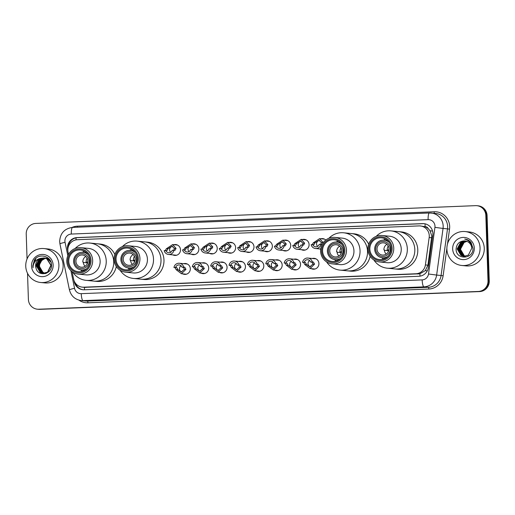 <?xml version="1.0" encoding="UTF-8"?>
<svg xmlns="http://www.w3.org/2000/svg" width="515" height="515" viewBox="0 0 515 515"><rect width="100%" height="100%" fill="white"/><g stroke="black" fill="none" stroke-linecap="round" stroke-linejoin="round"><path stroke-width="0.77" d="M312.277 258.478A5.453 5.305 95.6 0 1 318.927 263.538A5.453 5.305 95.6 0 1 311.279 268.656M293.911 259.225A5.453 5.305 95.6 0 1 300.554 264.279A5.453 5.305 95.6 0 1 292.913 269.403M275.538 259.966A5.453 5.305 95.6 0 1 282.181 265.019A5.453 5.305 95.6 0 1 274.54 270.143M257.165 260.706A5.453 5.305 95.6 0 1 263.809 265.759A5.453 5.305 95.6 0 1 256.167 270.884M238.793 261.453A5.453 5.305 95.6 0 1 245.443 266.506A5.453 5.305 95.6 0 1 237.795 271.63M220.426 262.193A5.453 5.305 95.6 0 1 227.07 267.246A5.453 5.305 95.6 0 1 219.429 272.371M202.054 262.933A5.453 5.305 95.6 0 1 208.697 267.987A5.453 5.305 95.6 0 1 201.056 273.111M183.681 263.68A5.453 5.305 95.6 0 1 190.325 268.733A5.453 5.305 95.6 0 1 182.683 273.851M302.453 239.514A5.453 5.305 95.6 0 1 309.097 244.567A5.453 5.305 95.6 0 1 301.455 249.691M284.08 240.254A5.453 5.305 95.6 0 1 290.724 245.307A5.453 5.305 95.6 0 1 283.083 250.432M265.708 240.994A5.453 5.305 95.6 0 1 272.358 246.048A5.453 5.305 95.6 0 1 264.71 251.172M247.342 241.741A5.453 5.305 95.6 0 1 253.985 246.794A5.453 5.305 95.6 0 1 246.344 251.919M320.665 249.279A5.453 5.305 95.6 0 1 319.828 248.945M228.969 242.481A5.453 5.305 95.6 0 1 235.613 247.535A5.453 5.305 95.6 0 1 227.971 252.659M210.596 243.222A5.453 5.305 95.6 0 1 217.24 248.275A5.453 5.305 95.6 0 1 209.599 253.399M192.224 243.968A5.453 5.305 95.6 0 1 198.874 249.022A5.453 5.305 95.6 0 1 191.226 254.14M173.858 244.709A5.453 5.305 95.6 0 1 180.501 249.762A5.453 5.305 95.6 0 1 172.86 254.886M84.569 289.778A10.223 2.33 -92.3 0 1 84.396 287.351L419.867 273.793L425.313 270.626L427.939 265.18L431.789 235.967L430.038 230.746L428.21 228.621A3.405 3.315 -84.4 0 0 425.087 226.671A10.223 2.33 -92.3 0 1 425.087 223.832M72.074 271.656L73.619 279.143A10.223 9.952 -84.4 0 0 83.694 287.19L415.882 273.768A10.223 9.952 -84.4 0 0 425.396 264.929L429.175 237.499A10.223 9.952 -84.4 0 0 418.978 225.911L77.437 239.707A10.223 9.952 -84.4 0 0 68.038 252.093L68.501 254.333M425.087 226.671L424.914 226.677A10.223 9.952 95.6 0 1 428.21 228.621M424.914 226.677L420.317 225.95M320.826 238.767A5.453 5.305 95.6 0 1 325.783 240.035M73.967 280.411L74.237 281.744A10.223 9.952 -84.4 0 0 84.318 289.791L418.856 276.272A10.223 9.952 -84.4 0 0 428.371 267.433L432.806 235.207A10.223 9.952 -84.4 0 0 422.609 223.613L77.083 237.576A10.223 9.952 -84.4 0 0 67.684 249.955L67.851 250.792M68.096 247.599A10.223 9.952 95.6 0 1 77.707 237.634L423.233 223.671A10.223 9.952 95.6 0 1 424.257 223.684M27.057 258.974L26.226 234.035A10.223 9.952 95.6 0 1 35.838 223.42L475.545 205.652A10.223 9.952 95.6 0 1 485.832 215.463L488.001 280.842A10.223 9.952 95.6 0 1 478.39 291.458L38.683 309.225A10.223 9.952 95.6 0 1 28.396 299.415L27.527 273.311M476.884 205.691L478.132 205.813A10.223 9.952 95.6 0 1 487.081 215.585L489.25 280.965L488.626 280.9A10.223 9.952 95.6 0 1 479.014 291.522L39.307 309.283A10.223 9.952 95.6 0 1 37.968 309.251A10.223 9.952 95.6 0 0 39.307 309.283L479.014 291.522A10.223 9.952 95.6 0 0 488.626 280.9L486.456 215.528L488.626 280.9L488.001 280.842M477.508 205.749A10.223 9.952 95.6 0 1 486.456 215.528A10.223 9.952 95.6 0 0 477.508 205.749M83.295 289.778A10.223 9.952 95.6 0 1 75.1 282.729M489.25 280.965A10.223 9.952 95.6 0 1 479.639 291.58L39.932 309.348A10.223 9.952 95.6 0 1 38.593 309.309L37.344 309.187M446.891 249.189A17.04 16.583 95.6 0 1 465.129 231.557A17.04 16.583 95.6 0 1 480.051 247.85A17.04 16.583 95.6 0 1 461.807 265.483A17.04 16.583 95.6 0 1 446.891 249.189M465.129 231.557L469.345 231.969A17.04 16.583 95.6 0 1 484.261 248.262A17.04 16.583 95.6 0 1 466.024 265.895L461.807 265.483M474.283 248.082A11.111 10.815 95.6 0 1 463.841 259.618A11.111 10.815 95.6 0 1 452.659 248.957A11.111 10.815 95.6 0 1 463.101 237.415A11.111 10.815 95.6 0 1 474.283 248.082M463.996 240.898A7.706 7.5 95.6 0 1 465 240.923L463.996 240.898C459.232 241.387 456.605 244.052 456.103 248.906C455.672 260.371 473.761 259.406 472.95 248.191L471.051 242.507C469.39 240.473 467.272 239.314 464.697 239.044C469.352 240.396 471.701 243.479 471.746 248.294L468.347 255.125L463.906 256.303L461.176 255.459L457.339 248.957L460.996 242.153L465.399 240.975M465.303 240.962L460.803 242.134L457.146 248.938L460.983 255.44L463.712 256.283M465.779 241.046L461.775 242.224L458.118 249.028L461.961 255.53L464.202 256.316M465.682 241.026L461.582 242.205L457.925 249.015L461.762 255.517L464.105 256.309M466.159 241.136L462.56 242.301L458.897 249.106L462.74 255.607L464.594 256.316M466.069 241.11L462.361 242.282L458.704 249.086L462.547 255.588L464.498 256.316M466.539 241.245L463.339 242.378L459.683 249.183L463.519 255.685L464.994 256.29M466.448 241.22L463.14 242.359L459.483 249.163L463.326 255.665L464.891 256.303M466.918 241.381L464.118 242.456L460.462 249.26L464.298 255.762L465.386 256.245M466.822 241.348L463.925 242.436L460.268 249.241L464.105 255.743L465.29 256.264M465 240.923A7.706 7.5 95.6 0 1 471.746 248.294M388.22 245.919A9.206 8.955 -84.4 0 0 387.158 250.586L384.396 250.316M386.199 254.101A6.135 5.974 95.6 0 1 384.37 249.897L383.9 249.852A6.135 5.974 95.6 0 1 386.926 244.29M388.973 248.7A6.135 5.974 95.6 0 1 382.407 255.047A6.135 5.974 95.6 0 1 377.031 249.183A6.135 5.974 95.6 0 1 383.604 242.835A6.135 5.974 95.6 0 1 388.973 248.7M375.705 249.234A7.5 7.3 95.6 0 1 382.754 241.451A7.5 7.3 95.6 0 1 390.299 248.642A7.5 7.3 95.6 0 1 383.25 256.431A7.5 7.3 95.6 0 1 375.705 249.234M387.982 256.393A8.864 8.626 95.6 0 1 374.695 249.318A8.864 8.626 95.6 0 1 389.334 242.591M383.849 240.125A16.19 15.759 95.6 0 1 384.203 239.694M376.208 236.334A18.746 18.244 95.6 0 1 388.471 230.81A18.746 18.244 95.6 0 1 390.917 230.881L398.41 231.615A18.746 18.244 95.6 0 1 414.82 249.53A18.746 18.244 95.6 0 1 394.754 268.927A18.746 18.244 -84.4 0 0 397.2 268.997A18.746 18.244 -84.4 0 0 414.82 250.792A18.746 18.244 -84.4 0 0 398.41 231.615L401.378 231.905A18.746 18.244 95.6 0 1 417.787 249.827A18.746 18.244 95.6 0 1 397.722 269.216L387.261 268.193A18.746 18.244 95.6 0 1 373.89 259.985M388.342 251.655A3.747 3.65 -84.4 0 1 387.859 249.923L388.896 249.884A9.206 8.955 95.6 0 1 388.973 249.06M390.917 230.881A18.746 18.244 95.6 0 1 407.326 250.058A18.746 18.244 95.6 0 1 389.713 268.264A18.746 18.244 95.6 0 1 387.261 268.193M382.117 235.497L389.604 236.231A13.293 12.939 95.6 0 1 401.243 249.833A13.293 12.939 95.6 0 1 388.748 262.74A13.293 12.939 95.6 0 1 387.016 262.689L379.523 261.955A13.293 12.939 95.6 0 1 367.884 248.352A13.293 12.939 95.6 0 1 380.379 235.445A13.293 12.939 95.6 0 1 382.117 235.497A13.293 12.939 95.6 0 1 393.75 249.099A13.293 12.939 95.6 0 1 381.261 262.006A13.293 12.939 95.6 0 1 379.523 261.955M380.9 260.616A11.929 11.607 95.6 0 1 368.901 249.163A11.929 11.607 95.6 0 1 380.109 236.778A11.929 11.607 95.6 0 1 392.115 248.224A11.929 11.607 95.6 0 1 380.9 260.616M380.147 237.801A10.905 10.615 95.6 0 1 391.117 248.996A10.905 10.615 95.6 0 1 379.439 259.554A10.905 10.615 95.6 0 1 380.147 237.801M383.662 259.09A10.905 10.615 95.6 0 1 381.712 257.687M383.437 240.112A10.905 10.615 95.6 0 1 385.619 239.115M25.75 266.204A17.04 16.583 95.6 0 1 43.994 248.571A17.04 16.583 95.6 0 1 58.91 264.865A17.04 16.583 95.6 0 1 40.666 282.497A17.04 16.583 95.6 0 1 25.75 266.204M43.994 248.571L48.204 248.983A17.04 16.583 95.6 0 1 63.126 265.276A17.04 16.583 95.6 0 1 44.882 282.909L40.666 282.497M44.548 258.034L40.344 259.212L36.655 266.017L40.46 272.512L43.048 273.343M43.176 273.356L47.792 272.197L51.152 265.36L47.02 258.833L44.181 257.97M44.425 258.015L40.099 259.187L36.404 265.991L40.209 272.486L42.925 273.336L47.541 272.171L50.901 265.334L46.768 258.807L43.936 257.951L40.653 258.343A7.706 7.5 95.6 0 0 36.069 268.302C38.303 277.257 52.182 274.257 51.526 265.231C51.938 256.161 38.915 252.543 34.351 260.165L32.799 265.952L33.024 267.794L33.14 265.946C33.984 261.787 36.488 259.257 40.653 258.343M45.037 258.137L41.335 259.309L37.647 266.113L41.451 272.609L43.55 273.368M44.168 273.459L45.938 273.401M44.914 258.112L41.091 259.283L37.395 266.088L41.2 272.59L43.421 273.362M43.917 273.433L46.363 273.24M45.526 258.279L42.327 259.406L38.638 266.21L42.442 272.705L44.052 273.356M45.404 258.24L42.082 259.386L38.387 266.184L42.191 272.686L43.923 273.362M44.908 273.529L45.442 273.562M44.554 273.304L41.432 271.167A7.706 7.5 95.6 0 1 41.908 260.378C40.215 262.038 39.372 264.008 39.378 266.281L43.183 272.783L44.425 273.317M44.058 257.964L39.352 259.116L35.664 265.92L36.069 268.302M50.592 261.156L48.011 258.929L45.172 258.073M51.043 262.251L47.76 258.903L44.921 258.047M49.337 259.212L46.163 258.17M49.569 259.502L45.912 258.144M48.771 258.601L47.155 258.266M48.867 258.697L46.904 258.24M53.142 265.096A11.111 10.815 95.6 0 1 42.7 276.639A11.111 10.815 95.6 0 1 31.518 265.972A11.111 10.815 95.6 0 1 41.96 254.429A11.111 10.815 95.6 0 1 53.142 265.096M41.908 260.378L45.204 258.324M35.941 258.382L32.825 265.952L33.024 267.794M340.93 247.831A9.206 8.955 -84.4 0 0 339.874 252.498L337.113 252.228M338.915 256.013A6.135 5.974 95.6 0 1 337.08 251.809L336.617 251.764A6.135 5.974 95.6 0 1 339.636 246.202M341.683 250.612A6.135 5.974 95.6 0 1 335.117 256.959A6.135 5.974 95.6 0 1 329.748 251.095A6.135 5.974 95.6 0 1 336.314 244.747A6.135 5.974 95.6 0 1 341.683 250.612M328.422 251.146A7.5 7.3 95.6 0 1 335.465 243.357A7.5 7.3 95.6 0 1 343.009 250.554A7.5 7.3 95.6 0 1 335.967 258.343A7.5 7.3 95.6 0 1 328.422 251.146M340.698 258.305A8.864 8.626 95.6 0 1 327.405 251.23A8.864 8.626 95.6 0 1 342.05 244.503M336.565 242.037A16.19 15.759 95.6 0 1 336.913 241.599M328.918 238.245A18.746 18.244 95.6 0 1 341.181 232.722A18.746 18.244 95.6 0 1 343.634 232.786L351.121 233.52A18.746 18.244 95.6 0 1 367.53 251.442A18.746 18.244 95.6 0 1 347.464 270.839A18.746 18.244 -84.4 0 0 349.917 270.909A18.746 18.244 -84.4 0 0 367.536 252.704A18.746 18.244 -84.4 0 0 351.121 233.52L354.088 233.816A18.746 18.244 95.6 0 1 368.676 244.194M370.111 256.251A18.746 18.244 95.6 0 1 350.432 271.128L339.977 270.105A18.746 18.244 95.6 0 1 326.6 261.897M341.059 253.567A3.747 3.65 -84.4 0 1 340.576 251.829L341.612 251.796A9.206 8.955 95.6 0 1 341.683 250.972M343.634 232.786A18.746 18.244 95.6 0 1 360.043 251.97A18.746 18.244 95.6 0 1 342.423 270.175A18.746 18.244 95.6 0 1 339.977 270.105M334.827 237.409L342.321 238.142A13.293 12.939 95.6 0 1 353.953 251.738A13.293 12.939 95.6 0 1 341.464 264.652A13.293 12.939 95.6 0 1 339.726 264.601L332.233 263.867A13.293 12.939 95.6 0 1 320.6 250.264A13.293 12.939 95.6 0 1 333.089 237.357A13.293 12.939 95.6 0 1 334.827 237.409A13.293 12.939 95.6 0 1 346.466 251.005A13.293 12.939 95.6 0 1 333.971 263.918A13.293 12.939 95.6 0 1 332.233 263.867M333.617 262.521A11.929 11.607 95.6 0 1 321.611 251.075A11.929 11.607 95.6 0 1 332.825 238.69A11.929 11.607 95.6 0 1 344.825 250.136A11.929 11.607 95.6 0 1 333.617 262.521M332.857 239.707A10.905 10.615 95.6 0 1 343.833 250.908A10.905 10.615 95.6 0 1 332.156 261.459A10.905 10.615 95.6 0 1 332.857 239.707M336.379 261.002A10.905 10.615 95.6 0 1 334.428 259.599M336.147 242.024A10.905 10.615 95.6 0 1 338.336 241.02M134.409 256.174A9.206 8.955 -84.4 0 0 133.346 260.841L130.585 260.571M132.387 264.356A6.135 5.974 95.6 0 1 130.559 260.152L130.089 260.107A6.135 5.974 95.6 0 1 133.115 254.545M135.162 258.955A6.135 5.974 95.6 0 1 128.596 265.302A6.135 5.974 95.6 0 1 123.22 259.438A6.135 5.974 95.6 0 1 129.793 253.09A6.135 5.974 95.6 0 1 135.162 258.955M121.894 259.489A7.5 7.3 95.6 0 1 128.943 251.706A7.5 7.3 95.6 0 1 136.488 258.897A7.5 7.3 95.6 0 1 129.439 266.686A7.5 7.3 95.6 0 1 121.894 259.489M134.17 266.648A8.864 8.626 95.6 0 1 120.883 259.573A8.864 8.626 95.6 0 1 135.522 252.846M130.038 250.38A16.19 15.759 95.6 0 1 130.392 249.949M122.396 246.588A18.746 18.244 95.6 0 1 134.66 241.065A18.746 18.244 95.6 0 1 137.106 241.136L144.599 241.87A18.746 18.244 95.6 0 1 161.008 259.785A18.746 18.244 95.6 0 1 140.943 279.182A18.746 18.244 -84.4 0 0 143.389 279.252A18.746 18.244 -84.4 0 0 161.008 261.047A18.746 18.244 -84.4 0 0 144.599 241.87L147.567 242.159A18.746 18.244 95.6 0 1 163.976 260.081A18.746 18.244 95.6 0 1 143.91 279.471L133.449 278.448A18.746 18.244 95.6 0 1 120.079 270.24M134.531 261.91A3.747 3.65 -84.4 0 1 134.048 260.178L135.091 260.139A9.206 8.955 95.6 0 1 135.162 259.315M137.106 241.136A18.746 18.244 95.6 0 1 153.515 260.313A18.746 18.244 95.6 0 1 135.902 278.518A18.746 18.244 95.6 0 1 133.449 278.448M128.306 245.752L135.793 246.485A13.293 12.939 95.6 0 1 147.432 260.088A13.293 12.939 95.6 0 1 134.936 272.995A13.293 12.939 95.6 0 1 133.205 272.944L125.712 272.21A13.293 12.939 95.6 0 1 114.073 258.607A13.293 12.939 95.6 0 1 126.568 245.7A13.293 12.939 95.6 0 1 128.306 245.752A13.293 12.939 95.6 0 1 139.938 259.354A13.293 12.939 95.6 0 1 127.45 272.261A13.293 12.939 95.6 0 1 125.712 272.21M127.089 270.871A11.929 11.607 95.6 0 1 115.09 259.418A11.929 11.607 95.6 0 1 126.297 247.033A11.929 11.607 95.6 0 1 138.303 258.478A11.929 11.607 95.6 0 1 127.089 270.871M126.336 248.056A10.905 10.615 95.6 0 1 137.305 259.251A10.905 10.615 95.6 0 1 125.628 269.809A10.905 10.615 95.6 0 1 126.336 248.056M129.851 269.345A10.905 10.615 95.6 0 1 127.9 267.942M129.626 250.367A10.905 10.615 95.6 0 1 131.808 249.369M87.119 258.086A9.206 8.955 -84.4 0 0 86.063 262.753L83.301 262.483M85.104 266.268A6.135 5.974 95.6 0 1 83.269 262.064L82.806 262.019A6.135 5.974 95.6 0 1 85.825 256.457M87.872 260.867A6.135 5.974 95.6 0 1 81.306 267.214A6.135 5.974 95.6 0 1 75.937 261.35A6.135 5.974 95.6 0 1 82.503 255.002A6.135 5.974 95.6 0 1 87.872 260.867M74.611 261.401A7.5 7.3 95.6 0 1 81.653 253.612A7.5 7.3 95.6 0 1 89.198 260.809A7.5 7.3 95.6 0 1 82.155 268.598A7.5 7.3 95.6 0 1 74.611 261.401M86.887 268.56A8.864 8.626 95.6 0 1 73.594 261.485A8.864 8.626 95.6 0 1 88.239 254.758M82.754 252.292A16.19 15.759 95.6 0 1 83.102 251.854M75.106 248.5A18.746 18.244 95.6 0 1 87.37 242.977A18.746 18.244 95.6 0 1 89.822 243.041L97.309 243.775A18.746 18.244 95.6 0 1 113.725 261.697A18.746 18.244 95.6 0 1 93.653 281.093A18.746 18.244 -84.4 0 0 96.105 281.164A18.746 18.244 -84.4 0 0 113.725 262.959A18.746 18.244 -84.4 0 0 97.309 243.775L100.277 244.071A18.746 18.244 95.6 0 1 114.864 254.449M116.3 266.506A18.746 18.244 95.6 0 1 96.62 281.383L86.166 280.36A18.746 18.244 95.6 0 1 72.789 272.152M87.788 262.051A9.206 8.955 95.6 0 1 87.878 261.227M87.756 262.045L86.765 262.084A3.747 3.65 -84.4 0 0 87.247 263.822M89.822 243.041A18.746 18.244 95.6 0 1 106.232 262.225A18.746 18.244 95.6 0 1 88.612 280.43A18.746 18.244 95.6 0 1 86.166 280.36M81.016 247.664L88.509 248.397A13.293 12.939 95.6 0 1 100.142 261.993A13.293 12.939 95.6 0 1 87.653 274.907A13.293 12.939 95.6 0 1 85.915 274.856L78.422 274.122A13.293 12.939 95.6 0 1 66.789 260.519A13.293 12.939 95.6 0 1 79.278 247.612A13.293 12.939 95.6 0 1 81.016 247.664A13.293 12.939 95.6 0 1 92.655 261.26A13.293 12.939 95.6 0 1 80.16 274.173A13.293 12.939 95.6 0 1 78.422 274.122M79.806 272.776A11.929 11.607 95.6 0 1 67.8 261.33A11.929 11.607 95.6 0 1 79.014 248.945A11.929 11.607 95.6 0 1 91.013 260.39A11.929 11.607 95.6 0 1 79.806 272.776M79.046 249.962A10.905 10.615 95.6 0 1 90.022 261.163A10.905 10.615 95.6 0 1 78.344 271.714A10.905 10.615 95.6 0 1 79.046 249.962M82.567 271.257A10.905 10.615 95.6 0 1 80.617 269.854M82.336 252.279A10.905 10.615 95.6 0 1 84.524 251.275M320.266 244.432L321.206 243.486L321.315 242.546L319.055 240.312L314.961 242.803L313.938 244.689L312.869 244.586A3.405 3.315 -84.4 0 0 319.197 244.329L322.023 244.368M319.622 240.421A3.405 3.315 -84.4 0 0 317.678 246.363M312.225 244.76L313.255 242.874L319.609 238.651L323.021 242.475L322.866 243.421M312.869 244.586L311.157 244.651A5.111 4.976 -84.4 0 0 320.903 244.258M301.893 245.172L302.833 244.226L302.949 243.286L300.683 241.052L296.589 243.544L295.565 245.43L294.496 245.327A3.405 3.315 -84.4 0 0 300.824 245.069L303.605 245.108L304.648 243.222L301.236 239.391L306.129 239.874M301.249 241.162A3.405 3.315 -84.4 0 0 299.312 247.103M293.859 245.501L294.883 243.614L301.236 239.391M294.496 245.327L292.784 245.398A5.111 4.976 -84.4 0 0 302.537 244.998M283.52 245.919L284.467 244.973L284.576 244.033L282.31 241.793L278.222 244.29L277.199 246.17L276.124 246.067A3.405 3.315 -84.4 0 0 282.452 245.81L285.233 245.848L286.282 243.962L282.864 240.138L287.756 240.614M282.877 241.908A3.405 3.315 -84.4 0 0 280.939 247.844M275.486 246.241L276.516 244.355L282.864 240.138M276.124 246.067L274.418 246.138A5.111 4.976 -84.4 0 0 284.164 245.745M265.154 246.659L266.094 245.713L266.204 244.773L263.944 242.533L259.85 245.031L258.826 246.917L257.757 246.807A3.405 3.315 -84.4 0 0 264.079 246.556L266.86 246.588L267.909 244.702L264.491 240.878L269.384 241.355M264.51 242.649A3.405 3.315 -84.4 0 0 262.566 248.591M257.114 246.988L258.144 245.101L264.491 240.878M257.757 246.807L256.045 246.878A5.111 4.976 -84.4 0 0 265.792 246.485M246.782 247.4L247.721 246.453L247.831 245.513L245.571 243.28L241.477 245.771L240.453 247.657L239.385 247.554A3.405 3.315 -84.4 0 0 245.713 247.297L248.494 247.335L249.537 245.449L246.125 241.619L251.017 242.102M246.138 243.389A3.405 3.315 -84.4 0 0 244.194 249.331M238.741 247.728L239.771 245.842L246.125 241.619M239.385 247.554L237.673 247.625A5.111 4.976 -84.4 0 0 247.419 247.226M228.409 248.146L229.349 247.2L229.465 246.26L227.199 244.02L223.104 246.511L222.081 248.397L221.012 248.294A3.405 3.315 -84.4 0 0 227.34 248.037L230.121 248.076L231.164 246.189L227.752 242.359L232.645 242.842M227.765 244.136A3.405 3.315 -84.4 0 0 225.828 250.071M220.375 248.468L221.399 246.582L227.752 242.359M221.012 248.294L219.3 248.365A5.111 4.976 -84.4 0 0 229.053 247.972M210.036 248.887L210.983 247.94L211.092 247L208.826 244.76L204.738 247.258L203.715 249.144L202.64 249.035A3.405 3.315 -84.4 0 0 208.968 248.784L211.749 248.816L212.798 246.93L209.38 243.106L214.272 243.582M209.393 244.876A3.405 3.315 -84.4 0 0 207.455 250.818M202.002 249.209L203.032 247.322L209.38 243.106M202.64 249.035L200.934 249.106A5.111 4.976 -84.4 0 0 210.68 248.713M191.67 249.627L192.61 248.681L192.719 247.741L190.46 245.507L186.366 247.998L185.342 249.884L184.273 249.781A3.405 3.315 -84.4 0 0 190.595 249.524L193.376 249.563L194.425 247.67L191.007 243.846L195.9 244.329M191.026 245.616A3.405 3.315 -84.4 0 0 189.082 251.558M183.63 249.955L184.66 248.069L191.007 243.846M184.273 249.781L182.561 249.846A5.111 4.976 -84.4 0 0 192.307 249.453M173.298 250.374L174.237 249.421L174.347 248.481L172.087 246.247L167.993 248.739L166.969 250.625L165.901 250.522A3.405 3.315 -84.4 0 0 172.229 250.264L175.01 250.303L176.053 248.417L172.641 244.586L177.533 245.069M172.654 246.363A3.405 3.315 -84.4 0 0 170.71 252.299M165.257 250.696L166.287 248.809L172.641 244.586M165.901 250.522L164.188 250.593A5.111 4.976 -84.4 0 0 173.935 250.2M304.256 262.251L305.324 262.36L306.483 264.459L309.843 266.802L312.837 264.201L312.663 263.197L311.652 262.103L310.584 262A3.405 3.315 -84.4 0 0 304.256 262.251L302.543 262.322L303.618 262.425L304.777 264.53L310.069 268.54L314.955 269.017M309.67 260.603A3.405 3.315 -84.4 0 0 310.442 266.809M302.543 262.322A5.111 4.976 -84.4 0 1 312.296 261.929L313.365 262.032L314.543 264.137L310.069 268.54M312.296 261.929L310.584 262M285.883 262.998L286.958 263.101L288.11 265.206L291.477 267.549L294.464 264.948L294.29 263.938L293.28 262.843L292.211 262.74A3.405 3.315 -84.4 0 0 285.883 262.998L284.177 263.062L285.246 263.171L286.404 265.27L291.696 269.281L296.589 269.763M291.303 261.343A3.405 3.315 -84.4 0 0 292.069 267.549M284.177 263.062A5.111 4.976 -84.4 0 1 293.923 262.669L294.992 262.772L296.17 264.877L291.696 269.281M293.923 262.669L292.211 262.74M267.517 263.738L268.585 263.841L269.738 265.946L273.105 268.289L276.098 265.689L275.918 264.684L274.913 263.583L273.838 263.48A3.405 3.315 -84.4 0 0 267.517 263.738L265.804 263.809L266.873 263.912L268.032 266.017L273.323 270.021L278.216 270.504M272.931 262.084A3.405 3.315 -84.4 0 0 273.703 268.296M265.804 263.809A5.111 4.976 -84.4 0 1 275.551 263.41L276.619 263.519L277.797 265.618L273.323 270.021M275.551 263.41L273.838 263.48M249.144 264.478L250.213 264.581L251.372 266.686L254.732 269.03L257.725 266.429L257.552 265.425L256.541 264.33L255.472 264.221A3.405 3.315 -84.4 0 0 249.144 264.478L247.432 264.549L248.5 264.652L249.666 266.757L254.951 270.768L259.843 271.244M254.558 262.83A3.405 3.315 -84.4 0 0 255.331 269.036M247.432 264.549A5.111 4.976 -84.4 0 1 257.178 264.156L258.253 264.259L259.431 266.364L254.951 270.768M257.178 264.156L255.472 264.221M230.772 265.219L231.84 265.328L232.999 267.427L236.359 269.776L239.353 267.176L239.179 266.165L238.168 265.071L237.1 264.968A3.405 3.315 -84.4 0 0 230.772 265.219L229.059 265.289L230.134 265.392L231.293 267.497L236.585 271.508L241.477 271.991M236.185 263.571A3.405 3.315 -84.4 0 0 236.958 269.776M229.059 265.289A5.111 4.976 -84.4 0 1 238.812 264.897L239.881 265L241.059 267.105L236.585 271.508M238.812 264.897L237.1 264.968M212.399 265.965L213.474 266.068L214.626 268.173L217.993 270.517L220.98 267.916L220.806 266.912L219.796 265.811L218.727 265.708A3.405 3.315 -84.4 0 0 212.399 265.965L210.693 266.03L211.762 266.139L212.92 268.238L218.212 272.248L223.104 272.731M217.819 264.311A3.405 3.315 -84.4 0 0 218.585 270.523M210.693 266.03A5.111 4.976 -84.4 0 1 220.439 265.637L221.508 265.746L222.686 267.845L218.212 272.248M220.439 265.637L218.727 265.708M194.033 266.706L195.101 266.809L196.254 268.914L199.62 271.257L202.614 268.656L202.434 267.652L201.429 266.558L200.354 266.448A3.405 3.315 -84.4 0 0 194.033 266.706L192.32 266.776L193.389 266.879L194.548 268.985L199.839 272.995L204.732 273.471M199.447 265.051A3.405 3.315 -84.4 0 0 200.219 271.263M192.32 266.776A5.111 4.976 -84.4 0 1 202.067 266.384L203.135 266.487L204.32 268.585L199.839 272.995M202.067 266.384L200.354 266.448M175.66 267.446L176.729 267.555L177.887 269.654L181.248 272.004L184.241 269.397L184.067 268.392L183.057 267.298L181.988 267.195A3.405 3.315 -84.4 0 0 175.66 267.446L173.948 267.517L175.016 267.62L176.182 269.725L181.467 273.735L186.359 274.212M181.074 265.798A3.405 3.315 -84.4 0 0 181.847 272.004M173.948 267.517A5.111 4.976 -84.4 0 1 183.694 267.124L184.769 267.227L185.947 269.332L181.467 273.735M183.694 267.124L181.988 267.195M431.712 237.75L429.175 237.499M68.257 246.041A10.223 0.715 -11.7 0 1 68.63 245.945M420.034 276.149A10.223 2.33 -92.3 0 1 419.867 273.793M425.313 270.626L427.263 270.89M430.038 230.746L432.555 231.093M76.278 285.291A10.223 0.715 -11.7 0 1 77.199 285.04M76.033 239.868A10.223 2.33 -92.3 0 1 76.053 237.846M427.939 265.18L425.396 264.929M418.231 273.999L415.882 273.768M86.044 287.422L83.694 287.19M423.233 223.671L422.609 223.613M70.903 270.665L74.54 288.297A6.817 6.637 -84.4 0 0 81.254 293.666L422.158 279.89A6.817 6.637 -84.4 0 0 428.506 273.999L434.924 227.366A6.817 6.637 -84.4 0 0 428.126 219.641L71.315 234.055A6.817 6.637 -84.4 0 0 65.051 242.314L67.819 255.736M429.362 212.985L72.654 227.398A6.817 1.551 87.7 0 0 72.602 227.398L429.413 212.978A6.817 1.551 87.7 0 1 429.459 212.985A13.635 13.268 95.6 0 1 431.242 213.036A13.635 13.268 95.6 0 1 443.177 226.066A13.635 13.268 95.6 0 1 443.055 228.441L447.503 228.872A13.635 13.268 -84.4 0 0 447.625 226.503A13.635 13.268 -84.4 0 0 435.69 213.468L429.413 212.978A6.817 1.551 87.7 0 0 428.126 219.641M71.315 234.055A6.817 1.551 87.7 0 1 72.602 227.398C64.472 228.544 60.158 233.25 59.656 241.516L59.933 243.84A6.817 0.476 -11.7 0 1 65.051 242.314M72.061 227.43A15.341 14.929 95.6 0 1 77.437 226.169L434.242 211.755A1.706 0.386 -92.3 0 1 434.048 213.307M434.242 211.755A15.341 14.929 95.6 0 1 449.672 226.471A15.341 14.929 95.6 0 1 449.531 229.143L447.484 244.059M446.878 248.423L443.119 275.776A15.341 14.929 95.6 0 1 428.841 289.031L87.936 302.801A15.341 14.929 95.6 0 1 78.93 300.136M478.39 291.458L479.639 291.58M485.832 215.463L487.081 215.585M38.683 309.225L39.932 309.348M434.924 227.366L443.055 228.441L436.636 275.068L441.085 275.506L447.503 228.872L449.531 229.143M428.506 273.999L436.636 275.068A13.635 13.268 95.6 0 1 423.948 286.855L428.396 287.286A13.635 13.268 -84.4 0 0 441.085 275.506L443.119 275.776M422.158 279.89A6.817 1.551 87.7 0 0 423.948 286.855L83.044 300.625L87.492 301.063L428.396 287.286A1.706 0.386 -92.3 0 1 428.841 289.031M81.254 293.666A6.817 1.551 87.7 0 0 83.044 300.625A13.635 13.268 95.6 0 1 81.261 300.573L85.709 301.011A13.635 13.268 -84.4 0 0 87.492 301.063A1.706 0.386 -92.3 0 1 87.936 302.801M77.437 226.169A1.706 0.386 -92.3 0 1 77.385 227.205M59.933 243.84L69.422 289.829A6.817 0.476 -11.7 0 1 74.54 288.297M77.707 237.634L77.083 237.576M313.255 242.874L314.961 242.803M321.315 242.546L323.021 242.475M294.883 243.614L296.589 243.544M302.949 243.286L304.648 243.222M276.516 244.355L278.222 244.29M284.576 244.033L286.282 243.962M258.144 245.101L259.85 245.031M266.204 244.773L267.909 244.702M239.771 245.842L241.477 245.771M247.831 245.513L249.537 245.449M221.399 246.582L223.104 246.511M229.465 246.26L231.164 246.189M203.032 247.322L204.738 247.258M211.092 247L212.798 246.93M184.66 248.069L186.366 247.998M192.719 247.741L194.425 247.67M166.287 248.809L167.993 248.739M174.347 248.481L176.053 248.417M314.543 264.137L312.837 264.201M306.483 264.459L304.777 264.53M305.324 262.36L303.618 262.425M313.365 262.032L311.652 262.103M296.17 264.877L294.464 264.948M288.11 265.206L286.404 265.27M286.958 263.101L285.246 263.171M294.992 262.772L293.28 262.843M277.797 265.618L276.098 265.689M269.738 265.946L268.032 266.017M268.585 263.841L266.873 263.912M276.619 263.519L274.913 263.583M259.431 266.364L257.725 266.429M251.372 266.686L249.666 266.757M250.213 264.581L248.5 264.652M258.253 264.259L256.541 264.33M241.059 267.105L239.353 267.176M232.999 267.427L231.293 267.497M231.84 265.328L230.134 265.392M239.881 265L238.168 265.071M222.686 267.845L220.98 267.916M214.626 268.173L212.92 268.238M213.474 266.068L211.762 266.139M221.508 265.746L219.796 265.811M204.32 268.585L202.614 268.656M196.254 268.914L194.548 268.985M195.101 266.809L193.389 266.879M203.135 266.487L201.429 266.558M185.947 269.332L184.241 269.397M177.887 269.654L176.182 269.725M176.729 267.555L175.016 267.62M184.769 267.227L183.057 267.298M84.705 287.383L82.361 287.151M69.422 289.829C71.044 296.016 74.997 299.595 81.261 300.573M384.177 240.151L387.531 240.479M382.452 257.79L385.799 258.118M336.894 242.063L340.241 242.391M335.162 259.702L338.516 260.03M130.366 250.406L133.72 250.734M128.641 268.045L131.988 268.373M83.082 252.318L86.43 252.646M81.351 269.957L84.705 270.285M315.495 248.52L320.691 249.035M319.609 238.651L324.502 239.127M297.129 249.266L305.131 250.052M278.757 250.007L286.758 250.792M260.384 250.747L268.386 251.532M242.018 251.494L250.02 252.273M223.645 252.234L231.647 253.02M205.273 252.974L213.274 253.76M186.9 253.721L194.908 254.5M168.534 254.462L176.536 255.247M307.951 258.06L315.953 258.839M289.578 258.8L297.586 259.586M271.212 259.541L279.214 260.326M252.839 260.287L260.841 261.066M234.467 261.028L242.468 261.813M216.094 261.768L224.102 262.553M197.728 262.508L205.73 263.294M179.355 263.255L187.357 264.041"/></g></svg>
